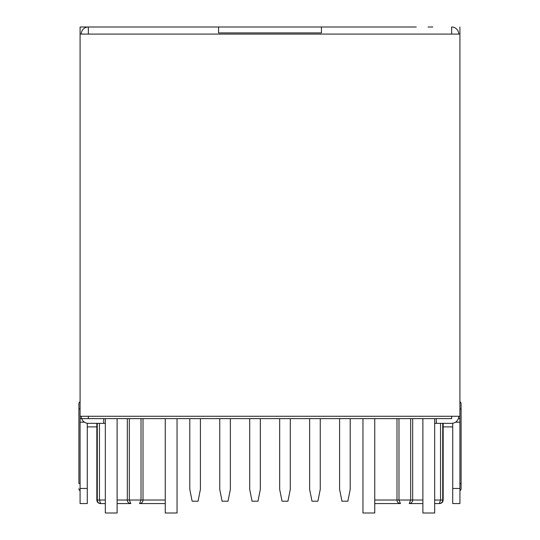 <?xml version="1.0" encoding="UTF-8"?>
<svg xmlns="http://www.w3.org/2000/svg" width="540" height="540" viewBox="0 0 540 540"><rect width="100%" height="100%" fill="white"/><g stroke="black" fill="none" stroke-linecap="round" stroke-linejoin="round"><path stroke-width="0.81" d="M87.278 423.272L87.278 503.564L80.082 503.564L80.082 27L107.21 27M105.327 423.346L88.337 423.346A7.081 7.081 0 0 1 81.668 418.628L451.663 418.628L451.663 416.273L459.918 416.273L459.918 503.564L452.723 503.564L452.723 423.272M458.737 34.081A7.081 7.081 0 0 0 451.663 27L451.663 34.081L459.918 34.081L459.918 416.273M459.918 418.628L458.332 418.628A7.081 7.081 0 0 0 458.737 416.273A7.081 7.081 0 0 1 451.663 423.346L434.673 423.346M81.263 416.273A7.081 7.081 0 0 0 81.668 418.628L88.337 418.628L88.337 416.273L80.082 416.273M96.836 423.346L96.836 500.026L97.281 500.026L97.281 423.346M81.668 418.628L80.082 418.628M129.323 418.628L129.323 500.026L130.788 503.564L117.119 503.564M127.325 418.628L127.325 500.026C127.379 502.038 128.534 503.219 130.788 503.564L129.809 503.415M105.327 503.564L100.649 503.564L99.468 500.074M100.224 503.537L100.649 503.564C98.483 503.267 97.362 502.085 97.281 500.026L99.468 500.026L99.468 423.346M128.392 502.571L127.886 501.944M165.254 503.564L139.556 503.564C141.615 503.388 142.763 502.214 143.012 500.026L165.254 500.026M374.746 500.026L396.988 500.026C397.042 502.038 398.196 503.219 400.444 503.564L374.746 503.564M442.719 423.346L442.719 500.026C442.679 502.038 441.558 503.219 439.351 503.564L434.673 503.564M422.881 503.564L409.212 503.564C411.271 503.388 412.425 502.214 412.675 500.026L422.881 500.026M139.583 503.564L141.014 500.026L141.014 418.628M142.891 500.951L142.776 501.302M398.986 418.628L398.986 500.026L400.444 503.564L399.472 503.415M398.048 502.571L397.541 501.944M409.239 503.564L410.677 500.026L412.675 500.026L412.675 418.628M412.553 500.951L412.439 501.302M440.532 500.081L439.351 503.564M96.836 426.89L87.278 426.89M452.723 426.89L443.165 426.89M451.663 34.081L80.082 34.081M326.147 27L321.428 27L321.428 32.9L218.572 32.9L218.572 27L213.853 27M88.337 34.081L88.337 27L218.572 27L218.572 32.9L321.428 32.9L321.428 27L408.017 27M416.273 27L123.728 27M428.065 27L432.79 27M81.263 34.081A7.081 7.081 0 0 1 88.337 27L80.082 27M131.983 27L111.935 27M260.327 418.628L260.327 489.409L257.965 501.201L252.072 501.201L249.71 489.409L249.71 418.628M320.254 418.628L320.254 489.409L317.891 501.201L311.992 501.201L309.636 489.409L309.636 418.628M200.401 418.628L200.401 489.409L198.045 501.201L192.146 501.201L189.79 489.409L189.79 418.628M350.21 418.628L350.21 489.409L347.855 501.201L341.955 501.201L339.599 489.409L339.599 418.628M290.291 418.628L290.291 489.409L287.928 501.201L282.035 501.201L279.673 489.409L279.673 418.628M230.364 418.628L230.364 489.409L228.008 501.201L222.109 501.201L219.746 489.409L219.746 418.628M117.119 418.628L117.119 513L105.327 513L105.327 418.628M177.046 418.628L177.046 513L165.254 513L165.254 418.628M374.746 418.628L374.746 513L362.954 513L362.954 418.628M434.673 418.628L434.673 513L422.881 513L422.881 418.628M80.082 483.509L78.901 483.509L78.901 403.765L78.901 408.956L80.082 408.956M78.901 488.7A2.363 2.363 0 0 0 80.082 490.745M78.901 403.765A2.363 2.363 0 0 1 80.082 401.726M459.918 27L459.918 34.081M461.099 403.765A2.363 2.363 0 0 0 459.918 401.726A2.363 2.363 0 0 1 461.099 403.765L461.099 488.7A2.363 2.363 0 0 1 459.918 490.745M84.429 422.172L80.082 422.172M80.082 488.464L87.278 488.464M459.918 488.464L452.723 488.464M459.918 422.172L455.571 422.172M117.119 500.026L143.012 500.026L143.012 418.628M99.468 500.026L105.327 500.026M434.673 500.026L443.165 500.026C442.976 502.153 441.794 503.334 439.627 503.564M396.988 418.628L396.988 500.026L410.677 500.026L410.677 418.628M440.532 423.346L440.532 500.026M436.286 423.346L436.286 418.628M451.663 416.273L88.337 416.273M103.714 423.346L103.714 418.628M461.099 408.956L459.918 408.956M461.099 483.509L459.918 483.509M96.836 500.026C97.025 502.153 98.206 503.334 100.373 503.564M443.165 423.346L443.165 500.026"/></g></svg>
